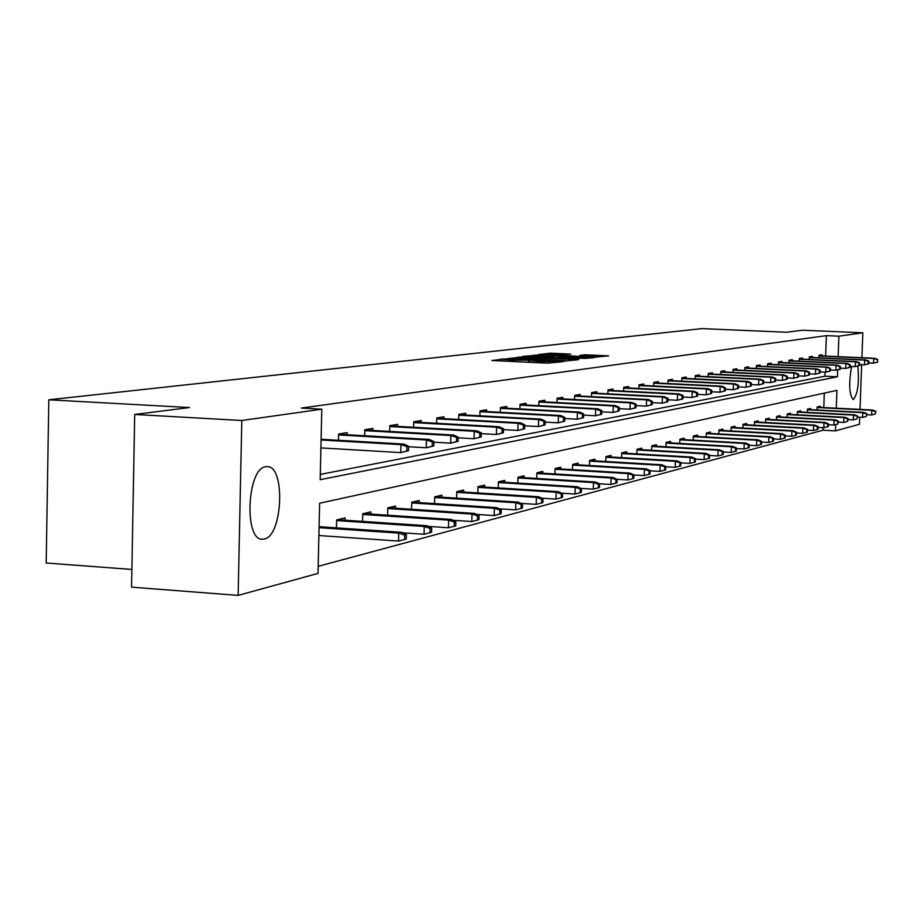 <?xml version="1.0" encoding="UTF-8"?>
<svg xmlns="http://www.w3.org/2000/svg" width="924" height="924" viewBox="0 0 924 924"><rect width="100%" height="100%" fill="white"/><g stroke="black" fill="none" stroke-linecap="round" stroke-linejoin="round"><path stroke-width="1.39" d="M504.7 358.87L491.914 360.522L547.216 363.155L562.704 361.711L539.085 361.457L532.178 360.707L534.338 360.372L532.848 360.198L510.718 360.117L503.938 359.367L506.167 359.032L504.7 358.87M857.819 366.008C859.32 382.501 857.865 393.67 853.429 399.526L853.141 399.549C849.168 394.467 848.659 383.437 851.616 366.447M264.206 539.05L262.578 539.235C243.786 540.967 246.974 468.098 265.765 466.724L267.105 466.62C285.655 465.511 282.79 536.324 264.206 539.05M570.743 354.123L550.3 353.176L538.195 354.62L593.289 357.311L608.685 355.844L584.857 354.781L579.787 355.428L596.465 356.664L585.562 356.71L545.148 354.493L570.743 354.123M836.289 408.189L836.925 390.367L319.635 503.222L318.018 573.388L238.138 595.391L131.566 587.156L134.708 414.46L189.547 407.542L48.81 399.792L701.801 328.609L786.52 332.236L802.529 330.226L862.831 332.79L861.919 357.704M134.708 414.46L241.799 420.489L321.795 409.193L320.178 479.706L837.421 376.796L837.675 369.889M825.64 356.063L826.368 335.631L301.293 408.073L321.795 409.193M826.368 335.631L838.888 336.174L862.831 332.79M522.233 356.953L507.38 358.708L561.954 361.284L578.274 359.725L522.233 356.953L522.199 358.223M522.176 356.479L538.473 355.047L593.728 357.75L584.626 358.408L558.881 357.38L555.289 357.831L557.415 358.062L578.782 359.309L522.176 356.583M861.653 364.726L860.013 409.401M859.724 417.244L859.47 424.278L835.458 430.884L835.689 424.578M238.138 595.391L241.799 420.489M48.81 399.792L46.2 563.016L131.889 569.45M810.556 409.655L810.591 408.454L807.449 409.193L807.333 412.358M790.436 414.426L790.482 413.19L787.156 413.964L787.04 417.29M769.184 419.473L769.23 418.179L765.707 419.011L765.58 422.499M746.673 424.809L746.719 423.481L742.988 424.359L742.873 428.031M722.811 430.469L722.857 429.082L718.907 430.018L718.78 433.899M697.47 436.486L697.516 435.042L693.312 436.036L693.173 440.136M670.501 442.885L670.547 441.383L666.065 442.446L665.927 446.789M641.73 449.722L641.787 448.152L636.994 449.272L636.855 453.892M610.995 457.022L611.053 455.382L605.925 456.583L605.774 461.503M578.077 464.83L578.135 463.12L572.637 464.414L572.487 469.658M542.735 473.227L542.792 471.425L536.879 472.822L536.717 478.436M580.133 492.7L581.323 492.388L581.439 488.657L580.249 488.969L580.133 492.7L574.994 494.028L575.19 487.306L577.338 486.752L498.371 481.878L498.209 487.907M498.371 481.866L504.747 480.376L504.689 482.27M463.617 492.03L463.675 490.032L456.779 491.649L456.618 498.151M419.149 502.598L419.196 500.485L411.734 502.24L411.55 509.274M370.836 514.091L370.882 511.85L362.751 513.756L362.566 521.39M318.179 566.331L822.972 430.214L823.065 427.685M823.792 407.553L824.3 393.127M345.079 520.212L345.126 517.902L336.636 519.9L336.44 527.87M395.495 508.223L395.553 506.052L387.757 507.877L387.583 515.199M441.834 497.204L441.891 495.149L434.719 496.835L434.546 503.603M484.557 487.052L484.603 485.112L477.985 486.671L477.824 492.931M524.07 477.662L524.127 475.814L517.994 477.258L517.833 483.079M560.729 468.953L560.776 467.197L555.081 468.537L554.931 473.966M594.825 460.857L594.883 459.182L589.57 460.429L589.42 465.511M626.622 453.303L626.68 451.709L621.725 452.864L621.575 457.634M656.352 446.246L656.398 444.71L651.766 445.807L651.628 450.288M684.199 439.639L684.245 438.172L679.902 439.189L679.764 443.404M710.337 433.437L710.383 432.016L706.306 432.975L706.167 436.971M734.926 427.604L734.973 426.241L731.127 427.142L731 430.919M758.096 422.106L758.13 420.79L754.515 421.644L754.388 425.225M779.96 416.909L780.006 415.65L776.576 416.458L776.46 419.854M800.634 412.012L800.681 410.787L797.435 411.55L797.331 414.784M820.212 407.368L820.258 406.19L817.186 406.907L817.07 409.99M822.972 430.214L835.458 430.884M838.149 356.629L838.888 336.174M320.293 474.405L824.913 376.207L825.063 372.153M824.913 376.207L837.421 376.796M818.941 357.796L819.022 355.29L822.094 354.793L822.048 355.902M809.205 359.448L809.297 356.883L812.45 356.375L812.404 357.496M799.214 361.145L799.306 358.524L802.54 357.992L802.494 359.136M788.934 362.889L789.038 360.21L792.353 359.667L792.318 360.834M778.378 364.691L778.47 361.942L781.889 361.388L781.843 362.566M767.509 366.539L767.601 363.721L771.124 363.144L771.078 364.345M756.329 368.445L756.421 365.558L760.048 364.968L760.002 366.181M744.813 370.397L744.917 367.44L748.636 366.828L748.602 368.075M732.963 372.418L733.067 369.381L736.902 368.757L736.855 370.027M720.743 374.509L720.847 371.39L724.809 370.743L724.763 372.026M708.154 376.657L708.258 373.458L712.335 372.788L712.289 374.093M695.171 378.863L695.275 375.583L699.48 374.89L699.433 376.23M681.773 381.162L681.877 377.777L686.22 377.061L686.174 378.436M667.936 383.518L668.052 380.041L672.533 379.314L672.487 380.7M653.649 385.966L653.765 382.386L658.396 381.624L658.35 383.044M638.888 388.496L639.004 384.8L643.785 384.026L643.739 385.47M623.619 391.106L623.735 387.306L628.69 386.498L628.643 387.976M607.83 393.809L607.946 389.893L613.062 389.05L613.028 390.575M591.487 396.615L591.603 392.573L596.904 391.707L596.858 393.254M574.555 399.514L574.67 395.345L580.168 394.444L580.122 396.026M556.999 402.529L557.126 398.221L562.82 397.297L562.774 398.914M538.796 405.659L538.923 401.212L544.837 400.242L544.779 401.894M519.912 408.916L520.039 404.308L526.172 403.303L526.126 405.001M500.288 412.289L500.427 407.519L506.791 406.479L506.745 408.212M479.903 415.812L480.041 410.868L486.659 409.782L486.613 411.561M458.697 419.473L458.835 414.333L465.719 413.213L465.673 415.038M436.625 423.284L436.763 417.96L443.936 416.782L443.89 418.653M413.629 427.258L413.767 421.725L421.24 420.501L421.194 422.43M389.651 431.404L389.801 425.652L397.586 424.382L397.539 426.357M364.633 435.747L364.772 429.752L372.915 428.424L372.869 430.457M338.496 440.286L338.646 434.037L347.147 432.651L347.101 434.742M510.868 358.489L564.945 360.637L525.49 358.35L510.868 358.489M540.401 356.341L529.244 356.398L534.846 356.999L554.885 357.138L540.401 356.341M404.597 539.489L406.26 539.038L406.375 534.638L404.712 535.077L404.597 539.489L398.533 541.06L398.729 533.113L401.732 532.328L319.092 526.68M404.712 535.077L398.729 533.113L319.069 527.662M398.533 541.06L318.884 535.527M401.732 532.328L406.375 534.638M408.489 450.716L408.604 446.28L406.941 446.592L406.826 451.028L408.489 450.716L400.739 452.61L400.947 444.629L321.09 439.986M406.826 451.028L400.739 452.61L320.905 447.897M406.941 446.592L400.947 444.629L403.95 444.074L321.102 439.281M408.604 446.28L403.95 444.074M429.983 532.721L431.566 532.293L431.681 527.985L430.099 528.401L429.983 532.721L424.047 534.257L424.243 526.495L427.119 525.744L337.479 519.704M430.099 528.401L424.243 526.495L336.613 520.57M424.047 534.257L402.656 532.79M427.119 525.744L431.681 527.985M454.25 526.253L455.775 525.848L455.878 521.633L454.365 522.025L454.25 526.253L448.44 527.754L448.648 520.154L451.386 519.45L363.444 513.594M454.365 522.025L448.648 520.154L362.739 514.437M448.44 527.754L428.459 526.403M451.386 519.45L455.878 521.633M433.806 445.934L433.922 441.603L432.328 441.891L432.213 446.234L433.806 445.934L426.264 447.782L426.461 439.974L338.623 434.938M432.213 446.234L426.264 447.782L408.593 446.742M432.328 441.891L426.461 439.974L429.337 439.454L338.634 434.257M433.922 441.603L429.337 439.454M458.015 441.36L458.119 437.121L456.606 437.41L456.491 441.649L458.015 441.36L450.669 443.162L450.866 435.527L364.761 430.653M456.491 441.649L450.669 443.162L433.899 442.192M456.606 437.41L450.866 435.527L453.615 435.031L364.772 430.007M458.119 437.121L453.615 435.031M477.477 520.062L478.932 519.669L479.048 515.546L477.593 515.927L477.477 520.062L471.794 521.529L471.991 514.091L474.624 513.409L388.311 507.75M477.593 515.927L471.991 514.091L387.745 508.558M471.794 521.529L453.13 520.293M474.624 513.409L479.048 515.546M481.173 436.983L481.288 432.836L479.833 433.113L479.718 437.26L481.173 436.983L474.024 438.738L474.22 431.277L389.778 426.542M479.718 437.26L474.024 438.738L458.108 437.837M479.833 433.113L474.22 431.277L476.853 430.792L389.789 425.929M481.288 432.836L476.853 430.792M499.734 514.125L501.131 513.756L501.247 509.713L499.849 510.083L499.734 514.125L494.167 515.569L494.363 508.292L496.893 507.634L412.15 502.148M499.849 510.083L494.363 508.292L411.711 502.933M494.167 515.569L476.726 514.425M496.893 507.634L501.247 509.713M503.372 432.79L503.488 428.736L502.09 428.99L501.975 433.056L503.372 432.79L496.396 434.511L496.592 427.2L413.744 422.603M501.975 433.056L496.396 434.511L481.265 433.656M502.09 428.99L496.592 427.2L499.122 426.738L413.767 422.014M503.488 428.736L499.122 426.738M521.078 508.443L522.418 508.084L522.522 504.123L521.194 504.481L521.078 508.443L515.615 509.852L515.823 502.725L518.237 502.09L435.008 496.766M521.194 504.481L515.823 502.725L434.696 497.528M515.615 509.852L499.318 508.801M518.237 502.09L522.522 504.123M524.647 428.771L524.763 424.797L523.423 425.052L523.319 429.025L524.647 428.771L517.844 430.445L518.041 423.284L436.74 418.838M523.319 429.025L517.844 430.445L503.453 429.648M523.423 425.052L518.041 423.284L520.466 422.846L436.752 418.272M524.763 424.797L520.466 422.846M541.556 502.979L542.838 502.644L542.954 498.764L541.672 499.099L541.556 502.979L536.209 504.365L536.405 497.378L538.727 496.777L456.964 491.614M541.672 499.099L536.405 497.378L456.768 492.342M536.209 504.365L520.974 503.395M538.727 496.777L542.954 498.764M545.079 424.924L545.183 421.021L543.901 421.263L543.786 425.167L545.079 424.924L538.426 426.553L538.634 419.542L458.812 415.211M543.786 425.167L538.426 426.553L524.74 425.802M543.901 421.263L538.634 419.542L540.956 419.115L458.824 414.668M545.183 421.021L540.956 419.115M561.226 497.736L562.462 497.412L562.577 493.612L561.342 493.936L561.226 497.736L555.982 499.099L556.179 492.249L558.419 491.66L478.066 486.648M561.342 493.936L556.179 492.249L477.974 487.352M555.982 499.099L541.753 498.198M558.419 491.66L562.577 493.612M564.691 421.217L564.795 417.394L563.571 417.625L563.455 421.448L564.691 421.217L558.2 422.811L558.396 415.939L480.018 411.723M563.455 421.448L558.2 422.811L545.16 422.106M563.571 417.625L558.396 415.939L560.625 415.523L480.03 411.203M564.795 417.394L560.625 415.523M580.249 488.969L575.19 487.306L498.359 482.559M574.994 494.028L561.7 493.197M577.338 486.752L581.439 488.657M583.541 417.66L583.656 413.917L582.466 414.137L582.363 417.879L583.541 417.66L577.2 419.219L577.408 412.474L500.404 408.373M582.363 417.879L577.2 419.219L564.772 418.549M582.466 414.137L577.408 412.474L579.544 412.081L500.415 407.877M583.656 413.917L579.544 412.081M598.325 487.849L599.468 487.549L599.584 483.887L598.44 484.188L598.325 487.849L593.277 489.154L593.474 482.559L595.541 482.028L517.994 477.292M598.44 484.188L593.474 482.559L517.971 477.951M593.277 489.154L580.861 488.392M595.541 482.028L599.584 483.887M615.846 483.183L616.943 482.894L617.047 479.302L615.95 479.591L615.846 483.183L610.891 484.465L611.087 477.997L613.074 477.477L536.879 472.88M615.95 479.591L611.087 477.997L536.867 473.504M610.891 484.465L599.295 483.76M613.074 477.477L617.047 479.302M632.709 478.69L633.772 478.401L633.887 474.878L632.824 475.155L632.709 478.69L627.846 479.949L628.043 473.596L629.96 473.1L555.081 468.618M632.824 475.155L628.043 473.596L555.07 469.219M627.846 479.949L617.036 479.29M629.96 473.1L633.887 474.878M648.983 474.358L649.999 474.081L650.115 470.616L649.087 470.882L648.983 474.358L644.201 475.594L644.398 469.346L646.246 468.872L572.637 464.506M649.087 470.882L644.398 469.346L572.614 465.095M644.201 475.594L633.876 474.971M646.246 468.872L650.115 470.616M664.668 470.166L665.661 469.912L665.765 466.505L664.772 466.77L664.668 470.166L659.967 471.39L660.163 465.257L661.954 464.795L589.57 460.545M664.772 466.77L660.163 465.257L589.558 461.111M659.967 471.39L650.103 470.801M661.954 464.795L665.765 466.505M679.81 466.135L680.769 465.881L680.873 462.531L679.925 462.785L679.81 466.135L675.201 467.325L675.398 461.307L677.119 460.857L605.925 456.722M679.925 462.785L675.398 461.307L605.901 457.264M675.201 467.325L665.754 466.77M677.119 460.857L680.873 462.531M694.444 462.231L695.368 461.988L695.472 458.708L694.548 458.939L694.444 462.231L689.905 463.409L690.101 457.484L691.764 457.057L621.725 453.026M694.548 458.939L690.101 457.484L621.702 453.545M689.905 463.409L680.861 462.878M691.764 457.057L695.472 458.708M708.581 458.466L709.47 458.235L709.586 455.001L708.685 455.232L708.581 458.466L704.123 459.621L704.307 453.799L705.924 453.384L636.994 449.445M708.685 455.232L704.307 453.799L636.971 449.953M704.123 459.621L695.46 459.124M705.924 453.384L709.586 455.001M722.256 454.827L723.122 454.596L723.226 451.409L722.36 451.64L722.256 454.827L717.867 455.959L718.052 450.231L719.611 449.826L651.766 445.992M722.36 451.64L718.052 450.231L651.743 446.477M717.867 455.959L709.563 455.486M719.611 449.826L723.226 451.409M735.481 451.293L736.324 451.074L736.428 447.944L735.596 448.163L735.481 451.293L731.161 452.413L731.358 446.777L732.859 446.384L666.054 442.642M735.596 448.163L731.358 446.777L666.042 443.116M731.161 452.413L723.203 451.963M732.859 446.384L736.428 447.944M601.686 414.229L601.79 410.556L600.646 410.764L600.542 414.449L601.686 414.229L595.483 415.765L595.68 409.147L520.016 405.151M600.542 414.449L595.483 415.765L583.622 415.13M600.646 410.764L595.68 409.147L597.747 408.766L520.027 404.677M601.79 410.556L597.747 408.766M619.149 410.937L619.253 407.334L618.156 407.53L618.041 411.145L619.149 410.937L613.074 412.427L613.282 405.936L538.9 402.056M618.041 411.145L613.074 412.427L601.755 411.827M618.156 407.53L613.282 405.936L615.269 405.578L538.911 401.594M619.253 407.334L615.269 405.578M635.966 407.761L636.07 404.215L635.019 404.412L634.904 407.958L635.966 407.761L630.029 409.228L630.226 402.841L557.103 399.064M634.904 407.958L630.029 409.228L619.219 408.662M635.019 404.412L630.226 402.841L632.143 402.494L557.114 398.614M636.07 404.215L632.143 402.494M652.182 404.7L652.286 401.224L651.27 401.409L651.166 404.885L652.182 404.7L646.373 406.133L646.569 399.873L574.647 396.177M651.166 404.885L646.373 406.133L636.035 405.59M651.27 401.409L646.569 399.873L648.417 399.538L574.659 395.749M652.286 401.224L648.417 399.538M667.821 401.744L667.936 398.325L666.955 398.51L666.839 401.928L667.821 401.744L662.138 403.153L662.335 396.997L591.579 393.393M666.839 401.928L662.138 403.153L652.252 402.645M666.955 398.51L662.335 396.997L664.113 396.673L591.591 392.989M667.936 398.325L664.113 396.673M682.928 398.891L683.032 395.53L682.085 395.715L681.97 399.064L682.928 398.891L677.35 400.265L677.546 394.225L607.923 390.713M681.97 399.064L677.35 400.265L667.89 399.792M682.085 395.715L677.546 394.225L679.267 393.913L607.934 390.309M683.032 395.53L679.267 393.913M697.516 396.13L697.62 392.839L696.696 393.012L696.592 396.315L697.516 396.13L692.041 397.493L692.238 391.545L623.712 388.115M696.592 396.315L692.041 397.493L682.986 397.031M696.696 393.012L692.238 391.545L693.901 391.245L623.723 387.733M697.62 392.839L693.901 391.245M711.607 393.474L711.711 390.228L710.822 390.39L710.718 393.647L711.607 393.474L706.248 394.802L706.444 388.958L638.981 385.608M710.718 393.647L706.248 394.802L697.574 394.363M710.822 390.39L706.444 388.958L708.05 388.669L638.992 385.239M711.711 390.228L708.05 388.669M725.236 390.898L725.352 387.71L724.485 387.872L724.381 391.06L725.236 390.898L719.981 392.203L720.177 386.451L653.742 383.183M724.381 391.06L719.981 392.203L711.665 391.788M724.485 387.872L720.177 386.451L721.725 386.174L653.753 382.825M725.352 387.71L721.725 386.174M738.426 388.415L738.53 385.273L737.699 385.423L737.595 388.565L738.426 388.415L733.263 389.685L733.46 384.038L668.017 380.827M737.595 388.565L733.263 389.685L725.294 389.293M737.699 385.423L733.46 384.038L734.961 383.76L668.029 380.48M738.53 385.273L734.961 383.76M748.29 447.886L749.098 447.666L749.202 444.594L748.394 444.802L748.29 447.886L744.039 448.983L744.224 443.439L745.691 443.058L679.891 439.397M748.394 444.802L744.224 443.439L679.879 439.859M744.039 448.983L736.405 448.556M745.691 443.058L749.202 444.594M751.2 386.001L751.304 382.906L750.496 383.056L750.392 386.151L751.2 386.001L746.13 387.26L746.315 381.693L681.854 378.551M750.392 386.151L746.13 387.26L738.484 386.879M750.496 383.056L746.315 381.693L747.782 381.427L681.866 378.216M751.304 382.906L747.782 381.427M760.695 444.583L761.48 444.375L761.584 441.337L760.799 441.545L760.695 444.583L756.513 445.657L756.698 440.205L758.107 439.836L693.3 436.255M760.799 441.545L756.698 440.205L693.289 436.694M756.513 445.657L749.179 445.252M758.107 439.836L761.584 441.337M763.559 383.668L763.663 380.619L762.889 380.769L762.785 383.807L763.559 383.668L758.592 384.904L758.777 379.418L695.252 376.357M762.785 383.807L758.592 384.904L751.247 384.546M762.889 380.769L758.777 379.418L760.186 379.163L695.264 376.033M763.663 380.619L760.186 379.163M772.718 441.372L773.48 441.175L773.584 438.184L772.822 438.392L772.718 441.372L768.595 442.446L768.78 437.064L770.154 436.706L706.294 433.217M772.822 438.392L768.78 437.064L706.283 433.645M768.595 442.446L761.561 442.053M770.154 436.706L773.584 438.184M775.548 381.404L775.652 378.413L774.889 378.551L774.786 381.543L775.548 381.404L770.662 382.617L770.847 377.223L708.234 374.22M774.786 381.543L770.662 382.617L763.605 382.27M774.889 378.551L770.847 377.223L772.21 376.969L708.246 373.908M775.652 378.413L772.21 376.969M784.372 438.265L785.111 438.068L785.215 435.135L784.476 435.331L784.372 438.265L780.318 439.316L780.491 434.026L781.831 433.679L718.895 430.261M784.476 435.331L780.491 434.026L718.884 430.676M780.318 439.316L773.55 438.946M781.831 433.679L785.215 435.135M787.156 379.21L787.26 376.264L786.532 376.391L786.428 379.348L787.156 379.21L782.362 380.399L782.547 375.086L720.824 372.141M786.428 379.348L782.362 380.399L775.594 380.076M786.532 376.391L782.547 375.086L783.875 374.855L720.836 371.841M787.26 376.264L783.875 374.855M795.679 435.25L796.384 435.065L796.488 432.166L795.783 432.363L795.679 435.25L791.683 436.29L791.856 431.069L793.15 430.734L731.115 427.396M795.783 432.363L791.856 431.069L731.103 427.8M791.683 436.29L785.181 435.932M793.15 430.734L796.488 432.166M798.428 377.084L798.532 374.174L797.816 374.312L797.712 377.211L798.428 377.084L793.716 378.251L793.901 373.019L733.032 370.131M797.712 377.211L793.716 378.251L787.202 377.939M797.816 374.312L793.901 373.019L795.183 372.788L733.044 369.843M798.532 374.174L795.183 372.788M806.652 432.328L807.333 432.143L807.437 429.29L806.744 429.475L806.652 432.328L802.702 433.356L802.887 428.216L804.134 427.893L742.988 424.613M806.744 429.475L802.887 428.216L742.965 425.005M802.702 433.356L796.465 433.01M804.134 427.893L807.437 429.29M809.366 375.017L809.47 372.153L808.777 372.28L808.673 375.144L809.366 375.017L804.723 376.172L804.908 371.021L744.894 368.191M808.673 375.144L804.723 376.172L798.475 375.872M808.777 372.28L804.908 371.021L806.155 370.79L744.906 367.902M809.47 372.153L806.155 370.79M817.301 429.498L817.971 429.313L818.075 426.507L817.394 426.68L817.301 429.498L813.409 430.503L813.594 425.433L814.806 425.121L754.504 421.91M817.394 426.68L813.594 425.433L754.492 422.291M813.409 430.503L807.414 430.18M814.806 425.121L818.075 426.507M819.981 373.007L820.085 370.189L819.415 370.316L819.311 373.134L819.981 373.007L815.418 374.151L815.603 369.069L756.398 366.297M819.311 373.134L815.418 374.151L809.401 373.862M819.415 370.316L815.603 369.069L816.816 368.849L756.409 366.019M820.085 370.189L816.816 368.849M827.638 426.738L828.297 426.565L828.401 423.793L827.742 423.966L827.638 426.738L823.815 427.731L823.989 422.73L825.178 422.43L765.696 419.288M827.742 423.966L823.989 422.73L765.684 419.658M823.815 427.731L818.04 427.419M825.178 422.43L828.401 423.793M830.295 371.067L830.387 368.283L829.74 368.41L829.636 371.182L830.295 371.067L825.802 372.187L825.987 367.174L767.578 364.449M829.636 371.182L825.802 372.187L820.015 371.91M829.74 368.41L825.987 367.174L827.165 366.967L767.59 364.183M830.387 368.283L827.165 366.967M837.698 424.058L838.426 421.159L837.791 421.321L837.698 424.058L833.922 425.028L834.095 420.108L835.25 419.819L776.576 416.736M837.791 421.321L834.095 420.108L776.564 417.094M833.922 425.028L828.366 424.74M835.25 419.819L838.426 421.159M840.309 369.173L840.413 366.435L839.777 366.551L839.673 369.288L840.309 369.173L835.897 370.27L836.081 365.338L778.447 362.67M839.673 369.288L835.897 370.27L830.329 370.016M839.777 366.551L836.081 365.338L837.225 365.13L778.458 362.404M840.413 366.435L837.225 365.13M847.47 421.448L848.186 418.595L847.562 418.757L847.47 421.448L843.739 422.418L843.924 417.567L845.033 417.267L787.144 414.252M847.562 418.757L843.924 417.567L787.133 414.599M843.739 422.418L838.391 422.129M845.033 417.267L848.186 418.595M850.057 367.336L850.149 364.633L849.537 364.749L849.433 367.452L850.057 367.336L845.703 368.422L845.887 363.548L789.004 360.926M849.433 367.452L845.703 368.422L840.343 368.168M849.537 364.749L845.887 363.548L846.996 363.351L789.015 360.672M850.149 364.633L846.996 363.351M856.964 418.918L857.668 416.1L856.964 418.918L853.291 419.866L853.476 415.084L854.561 414.807L797.435 411.838M857.068 416.262L853.476 415.084L797.412 412.173M853.291 419.866L848.14 419.6M854.561 414.807L857.668 416.1M859.528 365.546L859.62 362.878L859.02 362.993L858.927 365.661L859.528 365.546L855.243 366.609L855.428 361.815L799.283 359.24M858.927 365.661L855.243 366.609L850.092 366.378M859.02 362.993L855.428 361.815L856.502 361.619L799.295 358.997M859.62 362.878L856.502 361.619M866.215 416.458L866.897 413.675L866.215 416.458L862.589 417.394L862.762 412.67L863.824 412.393L807.437 409.494M866.308 413.837L862.762 412.67L807.426 409.817M862.589 417.394L857.622 417.14M863.824 412.393L866.897 413.675M868.733 363.802L868.837 361.18L868.248 361.284L868.156 363.917L868.733 363.802L864.529 364.853L864.702 360.117L809.274 357.588M868.156 363.917L864.529 364.853L859.551 364.622M868.248 361.284L864.702 360.117L865.753 359.933L809.285 357.357M868.837 361.18L865.753 359.933M875.213 414.056L875.871 411.319L875.213 414.056L871.632 414.98L871.806 410.325L872.834 410.06L817.174 407.207M875.305 411.469L871.806 410.325L817.163 407.53M871.632 414.98L866.851 414.737M872.834 410.06L875.871 411.319M877.708 362.116L877.234 359.621L877.708 362.116L873.561 363.144L873.734 358.477L818.999 355.994M877.142 362.22L873.561 363.144L868.768 362.924M877.234 359.621L873.734 358.477L874.751 358.293L819.011 355.763M877.8 359.517L874.751 358.293M501.755 360.995L501.813 358.858M558.281 362.289L558.304 361.538M529.902 362.335L529.972 360.198M510.683 361.411L510.718 360.117M515.245 361.631L515.28 360.337M528.436 362.266L528.482 360.372M539.05 362.762L539.085 361.457M543.635 362.982L543.67 361.677M556.837 362.474L556.86 361.723M518.168 358.154L518.191 356.941M564.402 361.353L564.414 360.764M534.476 356.179L534.511 355.024M538.438 356.26L538.473 355.047M554.689 358.177L554.723 357.184M584.834 355.786L584.857 354.781M588.703 355.959L588.738 354.804M550.277 354.285L550.3 353.176M554.157 354.366L554.192 353.199M262.578 539.235L261.885 539.189M503.892 361.088L503.938 359.448M532.132 362.439L532.178 360.776M564.922 361.353L564.945 360.637M554.85 358.189L554.885 357.138M596.442 357.369L596.465 356.664"/></g></svg>
